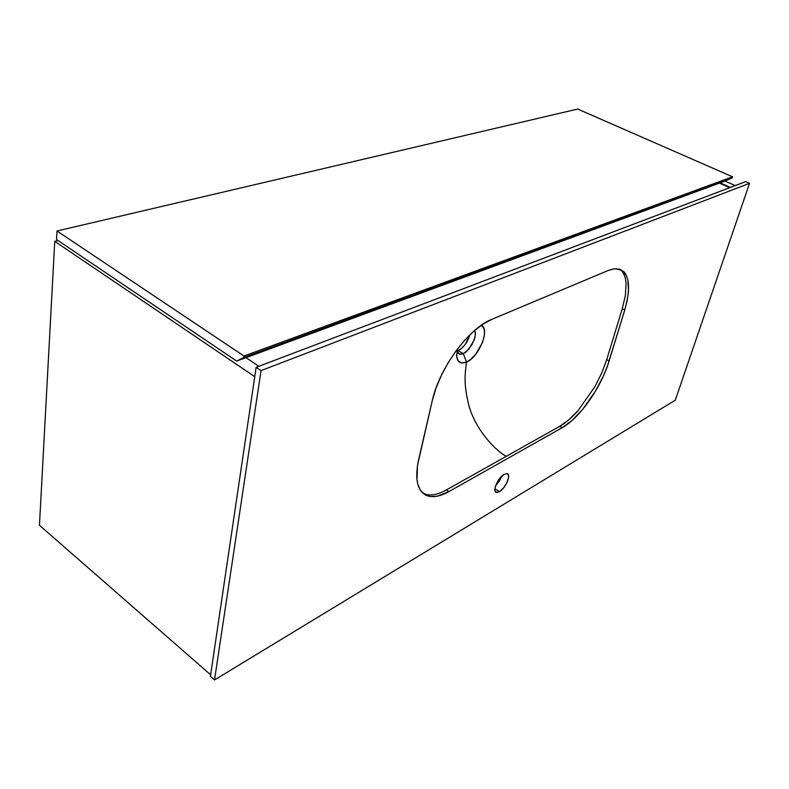 <?xml version="1.0" encoding="UTF-8"?>
<svg xmlns="http://www.w3.org/2000/svg" width="789" height="789" viewBox="0 0 789 789"><rect width="100%" height="100%" fill="white"/><g stroke="black" fill="none" stroke-linecap="round" stroke-linejoin="round"><path stroke-width="1.18" d="M735.259 185.593L725.002 181.066L735.259 185.593M730.456 187.417L720.15 182.851L730.456 187.417M39.45 525.277L210.633 674.802L39.45 525.277L54.757 241.345L58.061 240.556L54.757 241.345L254.748 376.678L54.757 241.345L39.45 525.277M258.881 366.274L245.99 357.654L258.881 366.274M719.44 183.117L729.746 187.683L719.44 183.117M732.557 176.815L577.706 109.05L732.557 176.815L243.949 356.026L56.995 230.99L577.706 109.05L56.995 230.99L243.949 356.026L243.732 357.545L236.69 361.076L56.532 239.521L56.995 230.99L56.532 239.521L236.69 361.076L725.781 180.77L732.222 177.821L732.557 176.815L243.949 356.026L243.732 357.545L732.222 177.821L732.557 176.815M243.732 357.545L236.69 361.076L725.781 180.77L732.222 177.821L243.732 357.545M456.604 354.813C456.93 362.092 460.224 364.498 466.496 362.062L463.34 353.679L459.395 354.044L456.979 351.233L457.995 353.107L460.007 354.212L457.837 352.92M426.07 495.265C417.164 490.571 414.659 478.805 418.555 459.987L432.224 400.832L417.48 465.5L416.967 479.929L417.697 483.894L420.438 490.304L424.748 494.545L427.431 495.817L430.419 496.518L437.205 496.202L448.842 491.626C439.749 496.715 432.155 497.918 426.07 495.265L423.062 493.312L426.869 494.634C432.372 495.65 438.862 494.092 446.337 489.959L506.213 456.358C491.606 447.827 474.722 426.573 468.932 405.753C463.478 383.858 464.977 374.39 466.496 362.062L461.713 362.989L458.192 361.086L456.644 356.431L457.502 348.945M495.6 485.807L501.686 476.221L499.585 480.718L495.6 485.807M499.407 491.695L494.92 488.766L499.407 491.695L503.372 488.135L506.785 482.878L508.53 477.67L508.441 475.086L507.337 473.706L504.161 474.297L507.169 473.647C511.489 474.583 505.522 488.411 499.407 491.695L496.242 492.366C492.04 491.32 498.096 477.463 504.161 474.297L498.875 479.525L495.295 486.833L494.881 489.87L495.531 491.863L497.119 492.494L499.407 491.695M460.007 354.212L462.462 354.005L466.023 351.993L471.832 344.901L474.948 337.436L475.432 333.007L474.8 330.325L475.412 334.566L474.199 339.911L468.656 349.379L463.34 353.679L458.162 350.632C463.587 347.643 467.492 342.396 469.859 334.871L465.273 344.329L461.772 348.215L458.162 350.632L463.33 353.679L466.496 362.062C464.977 374.39 463.478 383.858 468.932 405.753C474.722 426.573 491.606 447.827 506.213 456.358L559.746 426.316L568.711 419.896L578.002 410.684L595.005 386.521L601.82 372.832L606.731 359.616L622.274 308.716L625.312 295.786L626.071 284.237C625.726 277.255 623.783 272.353 620.253 269.522L619.878 269.246M210.407 676.351L214.519 679.95L675.285 400.181L749.55 183.324L745.684 181.638L749.55 183.324L261.051 370.613L214.519 679.95L210.407 676.351L256.139 367.319L261.051 370.613L256.139 367.319L745.684 181.638L256.139 367.319L210.407 676.351M481.27 325.285L483.746 327.889L484.545 331.666L484.17 336.479L482.306 342.85L475.668 354.33L470.471 359.577L466.516 362.052C478.854 357.397 490.482 328.678 481.27 325.285M457.018 351.026L458.162 350.632L457.018 351.026M423.525 493.539L426.869 494.634C432.372 495.65 438.862 494.092 446.337 489.959L448.842 491.626L446.337 489.959L559.746 426.316L562.113 427.737L559.746 426.316C565.664 422.934 571.749 417.726 578.002 410.684L595.005 386.521L601.82 372.832L606.731 359.616L609.128 360.938C601.287 387.261 579.698 418.121 562.113 427.737L448.842 491.626L562.113 427.737L572.281 420.261L582.667 409.373L595.488 391.137L603.388 376.018L607.491 365.889L624.74 310.018L622.274 308.716L624.74 310.018L609.128 360.938L606.731 359.616L622.274 308.716L625.312 295.786L626.071 284.237C625.726 277.255 623.783 272.353 620.253 269.522M261.051 370.613L749.55 183.324L675.285 400.181L214.519 679.95L261.051 370.613M491.744 319.377L482.957 324.141L473.794 331.202L464.642 340.306L455.904 351.075L447.974 363.058L441.199 375.722L435.873 388.494L432.224 400.832C439.138 368.394 468.834 328.106 491.744 319.377L608.408 270.41L491.744 319.377M624.74 310.018L627.275 300.086L628.517 290.983L627.827 279.641L625.657 274.049L624.069 271.949L619.937 269.266L614.661 268.733L608.408 270.41L614.227 268.783C628.675 269.315 632.176 283.054 624.74 310.018M495.63 491.961L496.242 492.366"/></g></svg>
